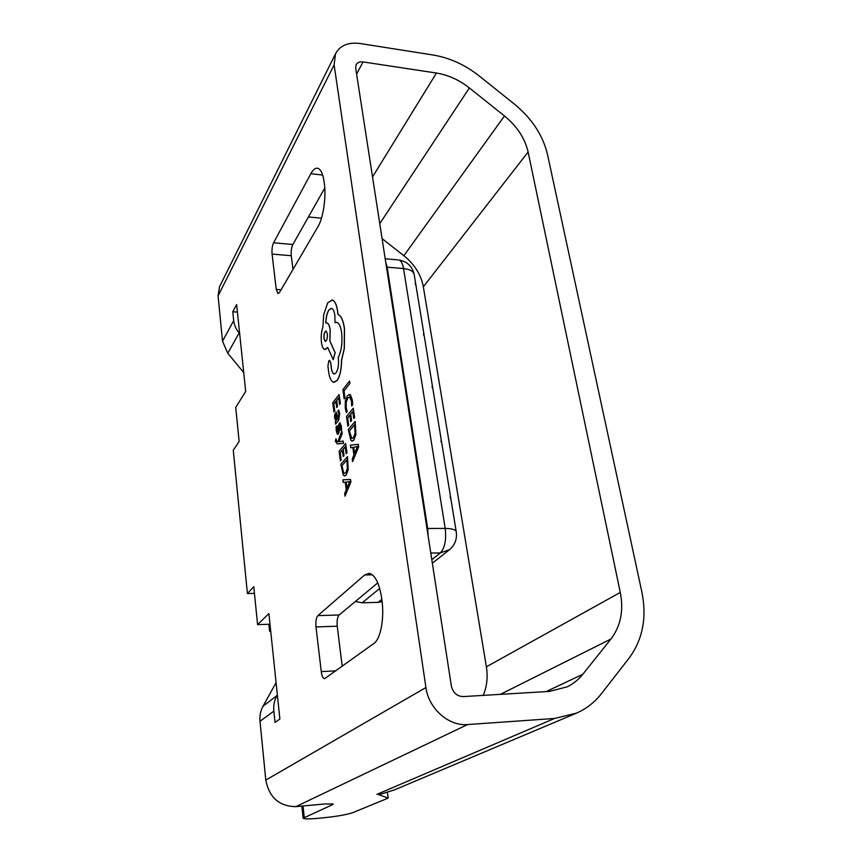 <?xml version="1.0" encoding="UTF-8"?>
<svg xmlns="http://www.w3.org/2000/svg" width="862" height="862" viewBox="0 0 862 862"><rect width="100%" height="100%" fill="white"/><g stroke="black" fill="none" stroke-linecap="round" stroke-linejoin="round"><path stroke-width="1.29" d="M337.193 443.898L343.529 443.348L343.216 441.032L338.755 441.818L342.236 433.629L341.815 431.129L337.861 441.624L336.827 441.635L335.975 438.801L335.307 441.15L337.344 443.898L343.432 443.348L343.13 441.032M335.544 424.115L338.572 420.484L339.714 413.782L338.712 410.01L337.839 410.991L338.938 414.396L338.152 418.329L336.255 412.133L334.628 414.87L334.65 418.189L335.964 421.055L335.264 421.927L335.544 424.115L338.486 420.484L339.628 413.782L338.626 410.01M338.227 418.242L336.202 412.122M333.96 412.036L334.682 411.12L333.745 404.041L335.878 401.315L336.697 407.532L337.43 406.605L336.611 400.377L338.658 397.748L339.553 404.493L340.296 403.556L339.089 394.548L332.743 402.737L333.96 412.036L334.768 411.131L333.842 404.052L335.889 401.412M339.553 404.493L340.382 403.556L339.089 394.548M336.697 407.532L337.516 406.605L336.697 400.388L338.669 397.856M351.674 405.97L352.601 404.838L352.289 400.237L349.595 394.419L347.429 395.626L345.339 400.916L345.263 408.135L346.319 412.575L347.138 411.562L346.071 407.521L346.147 402.091L347.806 397.964L349.541 396.983L351.502 401.239L351.674 405.97L352.687 404.838L352.375 400.237L350.478 394.915L349.39 394.387M346.319 412.575L347.224 411.562L346.158 407.521L346.244 402.091L347.903 397.964L349.39 396.962M277.359 694.804L276.907 695.623C274.353 700.364 273.329 705.536 273.857 711.139L275.021 722.431L279.881 719.016L268.879 613.593L257.587 624.627L253.762 586.677L247.405 593.552L233.279 450.223L239.14 441.419L235.714 407.424L245.692 391.402L236.63 304.566L232.783 311.775L233.688 320.632C234.184 325.049 235.994 329.176 239.13 333.012L239.668 333.669M273.857 711.139L260.001 721.278L265.798 780.078C269.224 797.512 279.245 806.358 295.871 806.638L325.243 803.923L333.238 804.074L332.581 804.645L332.473 803.75M334.111 64.865L425.925 687.542C428.565 708.489 448.703 726.375 467.592 724.554L554.492 718.477L576.635 713.079C586.537 708.661 594.823 702.164 601.514 693.598L629.314 657.835C642.815 639.335 646.996 617.343 641.845 591.882L547.51 154.503C542.941 135.28 531.822 118.406 514.14 103.893L479.391 76.093C465.114 64.833 449.695 57.808 433.144 55.017L360.133 43.52C348.162 42.022 339.94 45.471 335.48 53.875L334.111 64.865L218.064 295.925L222.525 341.201L227.773 353.269L243.73 372.567M381.618 597.916C379.183 583.014 375.045 574.825 369.195 573.359L364.669 574.954L317.852 615.63C316.16 617.688 315.535 621.459 315.998 626.933L321.257 671.584C321.871 675.98 322.959 678.372 324.543 678.75L373.86 643.494C380.595 639.162 384.571 618.054 381.888 599.909L381.618 597.916M324.08 181.71C322.959 174.135 320.987 169.706 318.175 168.402C315.707 167.551 313.272 169.318 310.848 173.715L273.588 242.782C272.22 245.832 271.724 249.592 272.08 254.085L276.249 289.438L277.963 293.565L279.493 292.498L317.959 226.706C323.239 218.118 326.353 197.064 324.295 183.25L324.08 181.71M344.153 398.923L344.994 397.975L344.035 390.96L349.929 383.407L349.519 381.112L342.893 389.656L344.153 398.923L344.994 397.975M347.817 426.097L348.582 425.181L347.591 417.854L349.843 415.107L350.726 421.54L351.502 420.613L350.618 414.169L352.795 411.519L353.743 418.501L354.541 417.553L353.258 408.232L346.524 416.475L347.817 426.097L348.679 425.181L347.677 417.865L349.864 415.204M353.743 418.501L354.627 417.553L353.258 408.232M350.726 421.54L351.588 420.613L350.705 414.169L352.806 411.616M352.159 441.128L353.84 440.159L355.909 434.567L355.155 421.399L348.28 429.491L350.845 440.363L351.89 441.096L353.754 440.159L355.812 434.567L355.069 421.399M352.623 461.623L358.657 446.839L358.312 444.296L350.403 445.201L350.748 447.798L352.849 447.41L353.883 455.039L352.267 459.004L352.623 461.623L358.57 446.839L358.215 444.296M350.748 447.798L352.849 447.432M340.684 430.45L341.481 429.491L341.287 426.237L339.897 422.671L338.637 424.513L337.915 431.873L337.042 430.03L337.01 425.871L336.094 426.884L336.277 430.601L337.117 433.823L338.292 434.039L339.94 425.041L340.684 430.45L341.567 429.491L341.374 426.248L339.865 422.66M337.796 434.373L339.046 432.39L339.262 428.813M340.361 460.793L341.104 459.942L340.145 452.647L342.333 450.093L343.184 456.504L343.938 455.632L343.087 449.221L345.188 446.764L346.115 453.714L346.88 452.83L345.64 443.553L339.111 451.203L340.361 460.793L341.19 459.942L340.231 452.647L342.343 450.179M346.115 453.714L346.977 452.841L345.64 443.553M343.184 456.504L344.024 455.642L343.173 449.221L345.209 446.861M344.671 475.932L346.212 475.081L348.205 469.715L347.483 456.666L340.813 464.176L343.291 475.081L344.423 475.91L346.115 475.081L348.119 469.715L347.397 456.666M345.015 496.178L350.877 482.009L350.532 479.477L342.86 479.822L343.205 482.408L345.242 482.181L346.244 489.767L344.671 493.581L345.015 496.178L350.78 482.009L350.446 479.477M343.205 482.408L345.242 482.192M334.079 382.362L337.225 380.422C340.091 375.897 341.546 369.162 341.589 360.23L344.347 348.593L344.477 328.519C343.69 323.11 342.419 319.102 340.652 316.494L337.915 314.113L337.635 311.225C336.87 305.945 335.533 302.443 333.605 300.719L331.795 299.922M334.359 374.011L334.133 373.968C332.947 373.612 332.075 371.91 331.514 368.861L330.749 362.643L329.543 360.359M335.038 322.614L336.891 322.431C339.1 323.142 340.673 326.526 341.621 332.56C342.602 342.623 341.471 350.974 338.206 357.59L338.346 358.57C338.906 364.658 338.152 369.432 336.083 372.88L334.036 373.968C332.861 373.612 331.989 371.91 331.428 368.85L330.663 362.643L329.596 360.381L328.81 360.801L327.916 366.156L328.842 373.235C329.564 377.33 330.706 380.11 332.279 381.564L333.551 382.286L337.139 380.411C340.005 375.897 341.46 369.162 341.503 360.23L344.261 348.582L344.38 328.508C343.604 323.099 342.333 319.091 340.565 316.494L337.829 314.102L337.538 311.214C336.783 305.935 335.447 302.433 333.519 300.709L332.344 300.041L327.754 302.734L323.703 314.727L322.884 327.107C321.321 331.676 320.847 336.783 321.451 342.451C322.076 346.664 323.164 349.013 324.715 349.53L327.722 347.472L333.206 359.702L335.081 352.677L329.823 340.953L330.124 329.877C329.489 325.739 328.4 323.412 326.881 322.916L325.771 322.981C325.976 317.442 326.989 313.111 328.831 309.997L331.633 308.38C333.141 308.898 334.219 311.204 334.855 315.298L335.038 322.614L336.406 322.334M325.858 322.948C326.062 317.421 327.086 313.111 328.918 310.008L331.31 308.316M333.206 359.702L335.167 352.677L329.909 340.964L330.211 329.887C329.575 325.739 328.487 323.422 326.967 322.916L326.569 322.851M325.093 349.584L327.754 347.558M270.722 631.221L269.569 631.264L268.847 624.25M382.082 238.623L403.869 255.712C414.59 264.386 421.076 274.752 423.339 286.82L486.373 666.811C488 676.95 486.944 686.475 483.216 695.397M308.445 216.922L321.472 218.215M379.689 588.466L362.169 602.797L378.052 602.366L381.812 599.381M362.169 602.797L355.37 601.493M382.114 601.676L378.052 602.366M610.996 638.979C620.705 626.081 623.797 610.565 620.284 592.442L528.115 152.003C524.958 138.329 517.071 126.315 504.464 115.961L469.37 87.946C459.177 79.929 448.197 74.962 436.441 73.044L363.042 61.924C359.691 61.525 357.374 62.484 356.103 64.79L355.672 68.076L451.376 686.109C453.035 692.789 456.968 696.291 463.174 696.593L549.536 691.399L567.164 686.852C573.284 683.846 578.499 679.665 582.798 674.299L610.996 638.979L500.369 694.363M324.769 188.067L292.854 244.506C291.431 247.523 290.914 251.262 291.291 255.723L292.983 269.418M377.761 582.863L339.165 614.972C337.408 617.02 336.762 620.759 337.247 626.2L342.214 666.315M237.416 312.087L232.783 311.775M254.441 593.39L247.405 593.552M335.48 53.875L219.541 286.712L218.064 295.925M378.698 794.656L388.169 798.104L352.967 812.575C347.181 814.568 337.882 816.249 325.071 817.629L318.197 818.297C309.016 819.126 304.006 819.094 303.155 818.189L332.581 804.645M378.72 794.807L394.688 789.797L576.635 713.079M269.989 624.217L257.587 624.627M270.625 630.284L269.569 631.264M260.001 721.278C259.516 715.848 260.529 710.827 263.029 706.215L276.088 682.639M450.158 497.794L450.395 495.93L454.845 523.169M440.999 441.721L441.193 439.663L445.503 466.062M432.153 387.534L432.293 385.292L436.484 410.894M423.587 335.135L423.705 332.721L427.767 357.579M415.312 284.449L415.387 281.885L419.331 306.01M387.415 792.404L388.169 798.104M344.897 397.975L344.035 390.96M343.949 390.96L349.929 383.407M349.843 383.407L349.519 381.112M354.594 424.686L349.358 430.903L351.836 438.542L353.388 437.713L355.047 433.457L354.594 424.686M354.605 424.783L349.444 430.914L351.233 438.079L352.052 438.564M353.722 447.281L354.562 453.423L357.493 446.494L353.722 447.281L354.627 453.261M357.493 446.559L353.808 447.281M336.449 414.579L335.35 416.012L336.363 420.031L337.548 419.094L336.449 414.579M336.255 414.45L335.458 417.941L336.492 420.042M337.613 432.034L336.923 425.871M339.175 428.813L339.93 425.031M338.755 441.818L339.186 441.096M339.1 441.096L342.236 433.629M342.139 433.618L341.815 431.129M336.902 441.646L335.889 438.801M346.944 459.877L341.858 465.642L343.593 472.85L344.347 473.367L345.77 472.645L347.375 468.562L346.944 459.877M346.955 459.963L341.945 465.642L343.679 472.85L344.541 473.389M346.082 482.106L346.901 488.226L349.746 481.599L346.082 482.106L346.966 488.064M349.746 481.653L346.179 482.106M323.993 338.626L325.254 341.374C326.881 340.802 327.582 338.26 327.355 333.756L326.095 331.019C324.457 331.633 323.756 334.176 323.993 338.626L325.427 341.395M325.998 330.997C324.457 331.935 323.821 334.478 324.08 338.637M425.925 687.542L265.798 780.078M233.688 320.632L222.525 341.201M620.284 592.442L486.373 666.811M528.115 152.003L423.339 286.82M504.464 115.961L403.869 255.712M469.37 87.946L379.765 223.646M436.441 73.044L372.535 176.958M363.042 61.924L356.599 74.057M582.798 674.299L546.088 691.604M467.592 724.554L295.871 806.638M554.492 718.477L376.92 794.355M372.395 574.814L364.669 574.954M339.165 614.972L317.852 615.63M337.247 626.2L315.998 626.933M335.9 670.862L321.257 671.584M322.647 175.04L310.848 173.715M292.854 244.506L273.588 242.782M291.291 255.723L272.08 254.085M281.077 289.794L276.249 289.438M239.13 333.012L227.773 353.269M276.907 695.623L263.029 706.215M431.797 559.686L440.288 552.941L430.774 553.048M415.387 281.885L414.126 274.202C412.122 266.186 407.079 261.445 398.998 259.99C401.164 260.787 402.673 263.643 403.535 268.556L387.157 267.177L427.671 528.471L445.201 528.417L403.535 268.556C409.515 269.203 413.049 271.077 414.126 274.202L414.277 275.107M456.31 532.134L456.213 531.552C455.276 529.537 451.602 528.492 445.201 528.417C446.484 539.903 444.846 548.081 440.288 552.941L449.576 549.633L432.347 563.209M385.206 258.783L397.878 259.893M386.499 267.134L387.157 267.177L385.67 261.822M428.166 536.239L427.671 528.471L426.97 528.471M303.025 805.981L304.243 817.262M419.191 305.137L423.705 332.721M427.627 356.771L432.293 385.292M436.366 410.15L441.193 439.663M445.395 465.394L450.395 495.93M454.748 522.577L456.213 531.552C457.259 538.782 455.05 544.816 449.576 549.633M301.84 806.089L303.155 818.189"/></g></svg>
